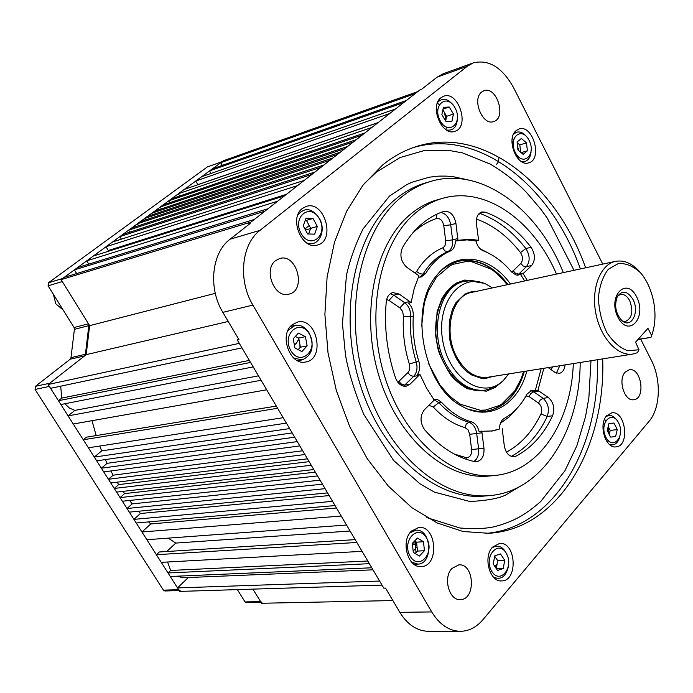 <?xml version="1.0" encoding="UTF-8"?>
<svg xmlns="http://www.w3.org/2000/svg" width="693" height="693" viewBox="0 0 693 693"><rect width="100%" height="100%" fill="white"/><g stroke="black" fill="none" stroke-linecap="round" stroke-linejoin="round"><path stroke-width="1.04" d="M652.589 332.943L651.022 337.37L637.906 339.57M647.47 328.872L648.215 328.742L651.611 335.507C658.904 316.545 653.975 288.531 640.592 272.834C633.463 266.216 626.056 263.106 618.381 263.496L608.324 269.274C602.815 276.498 599.514 285.992 598.414 297.747C598.873 310.048 601.637 321.587 606.721 332.371C612.881 341.762 619.914 347.903 627.823 350.788L638.981 349.74L637.413 352.728L632.943 354.036C617.792 356.713 600.311 337.812 595.763 313.037C591.016 288.305 600.45 264.345 615.54 261.348C624.809 259.745 633.463 263.92 641.501 273.874M492.489 376.516L486.469 378.222L481.046 378.205L471.82 375.034C467.472 372.219 466.138 371.188 463.296 368.2C459.961 364.215 462.361 367.74 456.289 358.368C452.763 350.701 450.848 345.616 450.528 343.113C449.341 338.903 448.969 331.488 449.41 320.868L452.425 309.39L456.011 302.598L464.795 294.17C470.175 291.831 474.073 290.887 476.489 291.346M651.022 337.37L638.132 339.319M651.611 335.507L651.039 337.153M508.653 373.934L503.854 379.92C484.52 400.519 449.714 379.825 442.94 341.736C435.438 303.785 460.36 271.873 485.854 284.061L492.498 287.898M638.981 349.74L635.559 342.195L647.738 328.577L648.215 328.742M636.711 297.028C626.429 275.979 607.207 296.197 617.983 317.316C628.646 338.349 647.271 317.585 636.711 297.028M479.859 282.094L472.366 280.63L464.977 281.219C439.145 285.343 428.083 333.567 446.656 365.289C457.406 383.359 470.33 391.64 485.429 390.133L492.532 388.002L498.986 383.922M632.969 299.445C627.408 290.765 622.175 289.891 617.246 296.838C614.18 305.526 615.644 313.357 621.656 320.339C630.925 329.513 640.046 312.344 632.969 299.445M622.583 321.102L625.632 321.396C632.146 318.13 633.515 311.27 629.738 300.805C627.191 296.11 624.133 293.979 620.564 294.412L617.835 295.798M392.888 600.562L261.633 603.265L252.876 589.137L260.594 601.585L245.027 601.922L237.361 589.613M163.409 590.159L35.057 389.457L49.342 386.408L178.629 589.665L163.409 590.159L164.873 590.99L179.184 590.54M35.447 386.322L70.218 359.199L70.981 357.64L85.421 354.262L84.659 355.838L49.731 383.238L35.447 386.322L35.057 389.457M70.981 357.64L74.402 329.34L74.056 327.512L48.086 285.837L62.309 281.549L88.479 323.778L88.825 325.623L74.402 329.34M222.418 161.538L62.691 278.465L48.467 282.787L48.086 285.837M48.467 282.787L207.311 166.961L222.098 161.703M222.245 161.599L207.311 166.961M245.027 601.922L246.353 602.719L261.105 602.408M85.421 354.262L88.825 325.623M178.629 589.665L180.093 590.514M260.594 601.585L261.928 602.39M602.754 264.102L513.591 87.69C502.243 67.412 488.808 59.139 473.284 62.89L467.238 66.285L259.979 230.371C241.467 244.109 237.829 280.319 252.902 305.102L431.722 611.928C439.44 624.523 449.003 630.985 460.395 631.314C468.953 631.15 476.446 627.304 482.874 619.776L649.133 421.214C660.49 408.203 661.399 379.469 651.273 360.1L640.661 339.111M602.711 358.879C605.621 447.99 558.289 529.521 488.608 533.281L463.089 531.514L437.222 522.981L411.963 507.735L388.305 486.088L367.229 458.697L349.662 426.498L336.391 390.739L328.014 352.867L324.887 314.44L327.096 277.044L334.494 242.195L346.647 211.218L362.95 185.204L382.649 164.969C393.087 156.54 404.21 150.442 416.008 146.665C482.302 124.896 555.985 183.706 585.611 267.801M451.871 568.468L458.87 564.847C474.549 563.374 476.048 600.008 460.23 599.584C449.055 600.614 442.862 577.65 451.871 568.468M625.19 372.132L629.296 369.759C641.32 367.238 646.041 398.77 633.766 399.722C624.488 401.749 617.619 379.712 625.19 372.132M481.704 92.013L483.957 90.748C496.725 85.646 506.886 118.113 493.65 121.57C482.562 126.074 471.63 99.186 481.704 92.013M275.571 260.655L279.677 258.524C297.011 253.006 306.73 290.679 288.903 294.161C274.567 298.7 262.976 269.75 275.571 260.655M492.446 547.193L499.618 543.39C516.155 541.614 518.329 581.176 501.619 580.907C489.734 582.163 482.882 557.068 492.446 547.193M411.174 531.306L418.806 527.416C436.936 525.277 439.44 566.64 421.119 566.588C407.995 568.087 400.502 541.597 411.174 531.306M606.704 415.739L611.737 412.855C625.623 410.299 630.197 446.101 616.06 446.864C605.552 448.865 598.18 424.445 606.704 415.739M441.017 97.687L443.581 96.266C458.489 90.263 470.296 127.235 454.825 131.332C441.865 136.599 429.184 105.934 441.017 97.687M516.172 130.596L518.979 129.011C532.882 123.9 543.009 159.546 528.638 162.846C516.805 167.282 505.639 138.557 516.172 130.596M292.056 324.861L297.496 322.08C316.961 316.866 325.684 359.052 305.76 361.963C290.194 366.077 278.681 335.126 292.056 324.861M302.373 208.472L306.202 206.445C324.506 200.017 336.209 240.826 317.325 245.045C301.905 250.424 288.609 218.148 302.373 208.472M473.284 62.89L443.156 73.779L437.101 77.157L467.238 66.285M496.881 564.267L494.906 566.571M606.436 438.279L605.578 439.284M431.722 611.928L399.826 612.326C407.484 624.662 416.995 630.985 428.361 631.314L460.395 631.314M399.826 612.326L385.533 588.097L383.809 588.149L237.301 339.986L238.946 339.631L222.851 312.352L252.902 305.102M259.979 230.371L230.102 239.189C211.668 252.72 207.961 288.158 222.851 312.352M248.822 224.541L248.51 224.004L419.767 90.029L421.405 89.44L437.101 77.157M248.51 224.004L250.13 223.51L230.102 239.189M497.418 561.85L497.219 559.901M607.484 442.333L608.168 440.54M605.665 420.816L604.556 419.23M445.85 129.574L446.543 127.217M439.275 104.617L437.344 103.127M308.87 244.17L309.295 243.512M300.208 212.023L299.489 211.694M237.301 339.986L238.539 338.938M412.396 543.962L416.086 545.14M496.491 164.44C499.012 160.958 498.111 163.253 498.995 157.545M574.003 270.305L547.305 218.2L540.947 209.373L526.732 192.706C516.614 182.077 504.426 172.531 490.176 164.059L462.647 152.936L448.042 150.242L423.856 150.676L400.034 157.554L376.49 172.046L364.137 183.706M426.819 517.584L459.857 528.005C474.064 529.105 485.516 528.69 494.204 526.767C511.746 521.976 523.362 516.614 540.696 501.55L564.977 470.703L576.888 445.712L585.507 416.788L588.877 397.643L590.99 360.75M525.199 483.342L505.171 495.278C498.111 498.553 486.391 500.641 470.019 501.524L434.338 492.099L419.941 483.783L393.589 460.438L363.712 414.267C354.149 390.402 348.068 370.504 345.443 354.582L342.446 323.761L346.465 275.164C350.182 259.113 355.7 243.728 363.011 228.993L389.501 196.05L406.956 184.546L412.058 182.216L429.227 177.209C439.864 175.892 437.785 176.091 446.318 176.117L453.283 176.706L468.217 179.937M580.197 362.482C579.755 431.418 542.298 491.606 489.535 495.608C441.493 500.363 386.555 453.317 364.968 382.276C343.096 311.391 359.866 231.349 400.433 197.912C409.762 190.099 419.802 184.607 430.544 181.445C481.159 166.034 537.898 208.524 563.322 272.609M573.31 363.582C571.275 422.063 539.024 471.595 494.75 475.485L489.362 476.004C447.011 480.682 398.648 439.622 379.417 377.486C359.936 315.462 374.107 244.924 409.65 214.986C418.234 207.649 427.512 202.581 437.491 199.775L442.697 198.311C485.369 185.871 533.393 220.331 556.496 274.081M494.75 475.485C452.39 480.162 403.984 438.946 384.702 376.576C365.176 314.327 379.322 243.546 414.856 213.548C423.44 206.193 432.718 201.117 442.697 198.311M433.757 399.428L437.586 399.592L441.502 402.261C450.762 412.309 460.793 418.858 471.586 421.907C475.251 423.163 477.737 426.316 479.054 431.367L492.654 430.942L499.54 429.019C499.575 423.873 501.16 420.313 504.296 418.355C513.608 413.167 521.171 405.102 526.983 394.144L531.877 390.237L535.23 390.774L537.907 390.384L543.823 368.304M481.739 431.029L483.965 448.146L478.594 448.769L476.689 433.463L482.042 432.787M419.932 374.376L410.039 384.199L406.124 386.244C401.42 386.573 397.877 383.766 395.486 377.806C387.049 352.728 383.965 327.417 386.244 301.871C386.911 296.76 389.119 293.659 392.853 292.576L399.012 293.979L411.122 302.512L408.489 303.084C411.85 306.471 413.452 310.785 413.297 316.034C412.387 331.306 414.249 346.448 418.867 361.451C420.304 366.632 419.776 371.093 417.281 374.818L419.932 374.376L426.429 387.907L434.216 400.06L424.35 409.788C419.819 416.025 419.941 422.721 424.722 429.877C440.098 447.228 456.8 457.813 474.835 461.616L476.758 461.711C481.981 460.351 484.381 455.829 483.965 448.146M524.67 280.951L520.452 274.272L518.113 275.138L516.016 274.991L511.512 271.907C503.075 261.859 493.659 254.833 483.255 250.823C479.695 249.263 477.269 245.989 475.97 240.991L478.594 240.332L469.681 239.215L457.96 240.324L455.942 223.458C454.088 214.925 450.121 210.88 444.057 211.322L443.737 211.417C427.053 217.074 413.271 229.192 402.408 247.756C399.437 255.249 400.935 261.789 406.886 267.368L418.927 275.771L414.223 288.522L411.122 302.512M478.594 240.332L476.42 223.674C475.952 217.411 477.728 213.513 481.748 211.971L485.282 212.153L479.305 213.323M527.312 280.379L523.085 273.692L531.644 265.506C535.481 260.23 535.299 254.158 531.098 247.297C517.758 230.102 502.486 218.382 485.282 212.153M548.206 367.602L554.721 372.219L559.164 373.423C562.499 372.635 564.474 369.793 565.098 364.899M537.907 390.384L548.458 397.565L543.113 398.319L533.688 391.814L539.033 391.034M502.226 428.672L504.261 445.608C505.673 452.875 508.913 456.592 513.963 456.765L515.99 456.159C531.522 447.938 543.719 434.476 552.564 415.783C554.98 408.454 553.612 402.382 548.458 397.565M491.311 431.089L499.54 429.019M475.97 240.991L467.056 239.873L455.336 240.982L457.96 240.324M520.452 274.272L523.085 273.692M535.23 390.774L541.155 368.728M455.336 240.982C455.284 246.041 453.62 249.385 450.337 251.013C440.505 255.18 432.267 262.682 425.623 273.518L421.075 277.053L418.338 277.087M526.827 371.024C518.416 404.599 489.189 421.933 462.257 406.401C423.025 387.24 407.874 306.557 437.482 274.471C456.947 250.225 490.471 255.769 510.49 284.009M508.038 284.537C493.329 265.61 476.749 257.839 458.307 261.235L449.835 264.397L442.021 269.672M468.234 409.225L477.416 411.304L486.46 411.174C504.876 407.649 517.515 394.395 524.358 371.422M298.596 339.18L296.552 342.974L294.395 345.097M507.259 284.71C499.922 276.221 494.473 271.024 490.921 269.109L471.561 261.694L466.658 261.426L452.789 264.388L449.835 265.826L436.555 277.122L428.473 290.636L424.333 302.85L421.63 326.212M428.664 363.79L439.96 385.074L449.688 396.24L460.282 404.184L480.128 410.239L485.498 410.048L499.636 405.396L501.671 404.149L514.778 390.887L520.945 379.166L523.57 371.543M502.278 381.393L495.469 387.309L486.261 391.199L467.437 388.808C460.308 384.615 454.686 379.946 450.58 374.8C443.07 362.378 438.773 353.283 437.69 347.505L435.637 335.395L437.084 311.85L441.839 298.709C445.599 292.247 450.355 287.067 456.089 283.177L464.882 280.007L483.853 283.255M48.12 384.494L50.554 388.323L241.961 347.869L239.302 343.364L48.12 384.494L86.183 354.643L228.24 321.483M215.272 293.338L89.631 325.649L86.183 354.643M61.123 279.625L250.979 222.072L254.262 219.499L64.267 277.321L61.123 279.625L89.631 325.649M60.707 386.183L61.738 398.094L249.359 360.403M58.446 400.719L60.863 404.521L253.205 366.918L250.563 362.448L58.446 400.719L61.738 398.094M74.42 269.88L77.521 267.611L268.052 208.706L264.83 211.235L74.42 269.88L76.672 273.544M64.847 403.742L69.43 408.038L74.887 410.386L258.472 375.84M68.087 415.887L73.25 424.003L266.71 389.795L261.088 380.266L68.087 415.887L74.887 410.386M86.764 260.837L93.321 256.029L284.468 195.876L277.65 201.204L86.764 260.837L88.773 264.128M417.784 91.58L223.406 160.75L220.781 162.664L415.124 93.659L417.784 91.58M222.34 165.376L220.781 162.664M406.427 100.468L212.205 168.945L209.555 170.894L403.724 102.573L406.427 100.468M211.027 173.449L209.555 170.894M195.738 181.012L389.674 113.565L395.573 108.948L201.533 176.767L195.738 181.012L197.843 184.659L378.205 122.54M415.635 542.896L412.63 543.069M179.747 591.415L382.008 585.109L379.608 581.046L177.512 587.907L179.747 591.415M413.158 551.117L416.32 547.669M188.288 577.538L177.512 587.907M176.698 576.204L183.316 577.745L372.99 569.828M371.786 567.784L170.244 576.481L168.001 572.955L369.369 563.686L371.786 567.784M367.784 561.009L170.643 570.452L168.001 572.955M167.593 561.997L170.643 570.452M362.084 551.351L161.252 562.344L156.393 554.703L356.843 542.472L362.084 551.351M355.171 539.639L159.312 551.983L156.393 554.703M112.439 242.03L304.244 180.397L297.6 185.594L106.012 246.734L112.439 242.03M119.854 236.599L122.8 234.442L314.943 172.029L311.902 174.411L119.854 236.599L121.388 239.154M106.012 246.734L108.307 250.519L286.417 194.343M128.664 230.145L131.583 228.006L323.995 164.951L320.989 167.299L128.664 230.145L129.868 232.146M137.396 223.752L140.281 221.639L332.943 157.943L329.972 160.274L137.396 223.752L138.565 225.719M144.603 218.477L147.462 216.372L340.324 152.174L337.378 154.478L144.603 218.477L145.461 219.924M151.75 213.236L344.716 148.735L347.635 146.457L154.591 211.157L151.75 213.236L152.59 214.665M160.248 207.008L353.439 141.918L356.315 139.665L163.063 204.946L160.248 207.008L161.356 208.888M168.668 200.849L362.049 135.178L364.899 132.943L171.457 198.804L168.668 200.849L169.75 202.694M178.378 193.728L371.985 127.408L378.023 122.687L184.295 189.397L178.378 193.728L179.704 195.989M336.486 507.995L150.779 523.943L141.944 531.99L341.242 516.042L346.543 525.025L146.855 539.708L141.944 531.99M148.623 521.898L150.779 523.943M335.048 505.552L136.218 522.99L133.922 519.378L332.562 501.351L335.048 505.552M329.158 495.582L140.436 513.513L133.922 519.378M138.409 511.252L140.436 513.513M327.581 492.905L129.314 512.136L127.01 508.506L325.078 488.669L327.581 492.905M322.436 484.19L132.216 503.872L127.01 508.506M129.565 500.467L132.216 503.872M320.071 480.188L122.384 501.23L120.062 497.591L317.559 475.926L320.071 480.188M315.332 472.15L124.575 493.615L120.062 497.591M123.033 491.372L124.575 493.615M313.782 469.533L116.571 492.108L114.25 488.444L311.252 465.254L313.782 469.533M114.25 488.444L118.65 484.606L309.13 461.659M117.16 482.163L118.65 484.606M108.411 479.27L110.75 482.943L307.458 458.827L304.929 454.53L108.411 479.27L113.141 475.181L302.702 450.771M110.88 470.954L113.141 475.181M101.377 468.208L103.725 471.907L299.835 445.92L297.288 441.597L101.377 468.208L107.094 463.322L294.69 437.196M105.362 459.572L107.094 463.322M94.309 457.094L96.665 460.81L292.177 432.934L289.613 428.586L94.309 457.094L101.672 450.874L286.382 423.12M99.801 446.032L101.672 450.874M88.392 447.799L283.177 417.697L277.624 408.281L83.281 439.769L88.392 447.799M276.316 406.072L86.4 437.179L83.281 439.769M168.286 538.132L175.788 543.078L350.078 531.02M175.788 543.078L166.779 551.507M112.474 249.203L112.881 249.878M414.042 544.507L415.965 544.395M91.996 420.686L96.188 435.576M305.492 230.024L311.512 228.309M304.929 228.993L309.061 225.632M513.617 139.518L512.274 138.219M518.165 158.801L518.607 156.973M518.633 150.537L517.55 146.232M531.081 151.888C530.483 157.06 528.438 160.256 524.93 161.486L521.387 161.53M513.556 134.139L516.571 132.216C520.174 131.315 523.587 132.883 526.819 136.928M515.323 152.529C507.709 137.76 521.777 125.615 529.105 140.367C536.616 154.877 522.834 167.299 515.323 152.529M523.146 154.357L517.966 149.965L517.073 142.013L521.353 138.487L526.498 142.888L527.39 150.797L523.146 154.357M516.285 156.367L517.636 155.977M521.127 152.651L527.39 150.797M516.631 156.185L517.29 155.57M519.646 144.941L526.498 142.888M520.634 152.235L519.863 145.183M519.637 144.724L517.316 142.957M513.227 141.615L512.37 142.325L513.201 141.822M453.447 114.033L451.923 121.344L446.127 121.673L441.857 114.64L443.416 107.302L449.22 107.025L453.447 114.033L446.639 116.303L442.879 109.806M440.055 120.539C448.128 136.045 463.279 123.423 455.214 108.195C447.349 92.706 431.869 105.024 440.055 120.539M440.436 123.83L442.186 123.752M441.692 123.137L440.289 123.597M445.677 120.928L446.639 116.303M443.026 109.122L449.22 107.025M436.607 109.615L437.863 109.191M437.136 116.216L438.288 115.835M436.729 109.823L436.33 111.192M446.569 130.033C453.404 130.934 457.042 126.854 457.493 117.801M453.586 105.605C447.973 98.545 442.662 97.453 437.655 102.321M444.525 112.82L445.868 119.941M317.325 226.438L314.639 234.173L307.614 233.948L303.265 225.927L305.994 218.156L313.028 218.442L317.325 226.438L310.525 228.378M301.178 233.628C310.507 250.234 328.673 235.1 319.369 218.815C310.325 202.217 291.736 217.004 301.178 233.628M308.61 233.983L310.603 228.621M306.228 220.435L313.028 218.442M310.542 228.032L306.575 220.677M306.15 220.365L305.223 220.357M305.934 242.411C317.55 248.796 327.105 231.575 319.438 218.512C312.153 208.134 304.989 206.878 297.938 214.743M415.982 552.538L415.211 541.415M409.875 532.891L415.809 530.232C431.496 528.404 433.645 564.137 417.792 564.111L411.573 562.11M410.117 556.124C401.29 541.025 418.148 522.955 426.611 538.097C435.308 552.884 418.832 571.223 410.117 556.124M417.455 538.071L423.492 541.753L424.445 550.718L419.369 556.055L413.288 552.399L412.335 543.373L417.455 538.071M416.363 542.177L423.492 541.753M417.463 550.753L416.588 542.498M424.445 550.718L417.307 551.1M416.328 542.03L414.57 541.06M415.055 553.456L417.307 551.29M607.233 430.492L608.965 423.458L613.989 423.025L617.272 429.591L615.566 436.616L610.542 437.084L607.233 430.492M605.951 437.413C613.028 451.022 625.606 436.088 618.528 422.739C611.616 409.121 598.778 423.83 605.951 437.413M603.187 424.159L604.383 424.012M613.989 423.025L608.922 423.648M603.118 430.977L603.975 430.881M604.868 437.733L606.046 437.595M604.876 437.759L606.072 437.647M609.225 434.45L610.212 430.422L617.272 429.591M610.212 430.422L608.229 426.464M609.502 444.49C614.215 445.885 617.602 443.529 619.655 437.439M617.576 421.153C614.067 415.731 610.195 414.241 605.977 416.675M608.211 426.516L609.208 434.424M299.991 347.678L299.922 345.105M299.038 340.506L297.99 337.725M287.993 330.431L295.019 325.407C300.745 324.523 305.518 327.165 309.364 333.307C314.665 346.474 312.266 355.336 302.165 359.892L293.728 358.064M290.826 350.589C281.176 334.078 300.216 317.654 309.45 334.156C318.953 350.311 300.355 367.082 290.826 350.589M298.449 333.09L305.405 336.659L307.138 345.859L301.931 351.55L294.949 348.025L293.2 338.764L298.449 333.09M298.536 338.097L305.405 336.659M300.381 346.872L298.778 338.409M307.138 345.859L300.26 347.254M298.458 337.933L295.331 336.46M298.103 349.618L300.251 347.427M493.26 564.111L494.759 555.821L500.493 553.932L504.721 560.273L503.248 568.529L497.522 570.469L493.26 564.111M491.519 570.928C499.592 585.325 514.492 567.628 506.427 553.534C498.57 539.102 483.342 556.557 491.519 570.928M496.405 568.797L503.248 568.529M497.539 560.594L504.721 560.273M496.309 568.494L497.678 560.897M497.574 560.351L494.681 556.262M493.451 577.104C500.684 580.275 505.63 576.931 508.298 567.073M507.735 556.522C504.019 546.968 498.743 544.083 491.909 547.851M53.335 294.256L55.856 303.872L63.098 309.936M615.54 261.348L471.647 292.394C451.429 295.495 442.801 333.108 457.224 357.865C465.618 372.072 475.745 378.551 487.586 377.304L632.943 354.036M88.479 323.778L74.056 327.512M70.218 359.199L84.659 355.838M485.914 533.411C554.235 527.771 600.199 447.366 597.435 359.719M580.387 268.927C551.16 186.252 479.166 127.997 413.452 147.531M430.544 181.445L425.381 182.961C414.639 186.122 404.599 191.606 395.279 199.402C354.712 232.761 337.915 312.543 359.728 383.168C381.263 453.941 436.14 500.822 484.173 496.067L489.535 495.608M473.934 461.425C477.538 458.896 479.088 454.677 478.594 448.769L471.604 449.61L469.707 434.303L476.689 433.463C475.693 427.529 473.102 423.795 468.91 422.262L471.586 421.907M410.039 384.199L404.738 385.065L413.669 376.377L418.97 375.485M403.378 386.14L404.738 385.065L401.55 384.225L398.83 381.384L407.779 372.721L410.49 375.554L413.669 376.377C416.952 372.695 417.801 367.879 416.224 361.919L418.867 361.451M399.012 293.979L393.763 295.166L390.35 293.711M409.909 301.533L404.651 302.676L393.763 295.166L388.964 300.398L386.659 299.497M455.942 223.458L450.719 224.827C449.315 217.541 445.963 213.444 440.653 212.534M457.83 238.574L452.59 239.891L450.719 224.827L443.789 225.701C442.619 220.469 440.176 218.078 436.469 218.529C427.988 221.37 420.097 226.161 412.794 232.9M531.098 247.297L525.848 248.536C512.517 231.401 497.245 219.733 480.058 213.539L477.893 215.073M531.644 265.506L526.377 266.684C530.223 261.417 530.05 255.37 525.848 248.536L520.486 252.573C507.648 236.166 492.983 225.008 476.472 219.101M524.029 272.938L518.762 274.099L526.377 266.684L523.293 266.06L520.789 263.453C523.111 260.299 523.007 256.67 520.486 252.573M556.384 373.111L559.779 365.748M552.564 415.783L547.21 416.476C549.627 409.182 548.267 403.127 543.113 398.319L540.297 399.922L538.513 403.066L529.08 396.587L530.873 393.425L533.688 391.814L530.569 390.601M515.99 456.159L511.85 456.6M511.243 456.41C526.489 448.163 538.478 434.849 547.21 416.476L540.973 413.946C542.428 409.563 541.614 405.942 538.513 403.066M466.25 459.277L466.112 457.649C469.915 457.675 471.742 454.998 471.604 449.61M454.331 454.088L466.112 457.649M441.502 402.261L438.842 402.659L433.983 399.748M397.765 382.164L398.83 381.384M413.297 316.034L410.663 316.58C410.776 310.551 408.766 305.916 404.651 302.676L399.861 307.874L388.964 300.398M419.733 277.217L423.007 274.133L425.623 273.518M436.815 214.198L436.469 218.529M450.337 251.013L447.713 251.654C451.446 249.697 453.075 245.772 452.59 239.891L445.66 240.766L443.789 225.701M517.273 275.173L518.762 274.099L515.67 273.458L513.158 270.833L520.789 263.453M550.987 369.568L552.78 366.866M506.453 452.122C521.067 444.222 532.57 431.496 540.973 413.946M403.473 316.207L410.663 316.58C409.754 331.826 411.607 346.942 416.224 361.919L409.32 364.059C404.452 348.25 402.503 332.293 403.473 316.207L402.633 311.408L399.861 307.874M442.723 247.817L444.811 250.883L447.713 251.654C437.889 255.812 429.651 263.305 423.007 274.133L419.681 273.683L416.58 271.448C423.622 260.057 432.337 252.174 442.723 247.817C444.958 246.639 445.937 244.291 445.66 240.766M433.246 407.008L438.842 402.659C448.094 412.69 458.125 419.222 468.91 422.262L466.302 424.021L465.029 427.598C453.629 424.428 443.035 417.558 433.246 407.008L428.854 405.266M469.707 434.303L468.096 429.946L465.029 427.598M407.779 372.721C409.745 370.512 410.265 367.628 409.32 364.059M414.96 273.103L416.58 271.448M480.093 248.744L487.872 252.806M511.399 271.769L513.158 270.833M529.08 396.587L525.987 395.972M517.073 408.307L509.277 416.822L500.424 423.258M507.666 284.624C493.052 265.869 476.481 258.099 457.96 261.322M486.114 411.226C504.539 407.51 517.16 394.256 523.977 371.474M483.48 390.428C464.353 393.693 442.377 371.95 437.04 342.844C431.453 313.782 444.048 285.551 463.054 281.653M522.557 162.171L524.93 161.486M514.206 132.943L516.571 132.216M413.972 564.275L417.792 564.111M411.997 530.483L415.809 530.232M297.669 360.767L302.165 359.892M290.54 326.386L295.019 325.407"/></g></svg>
